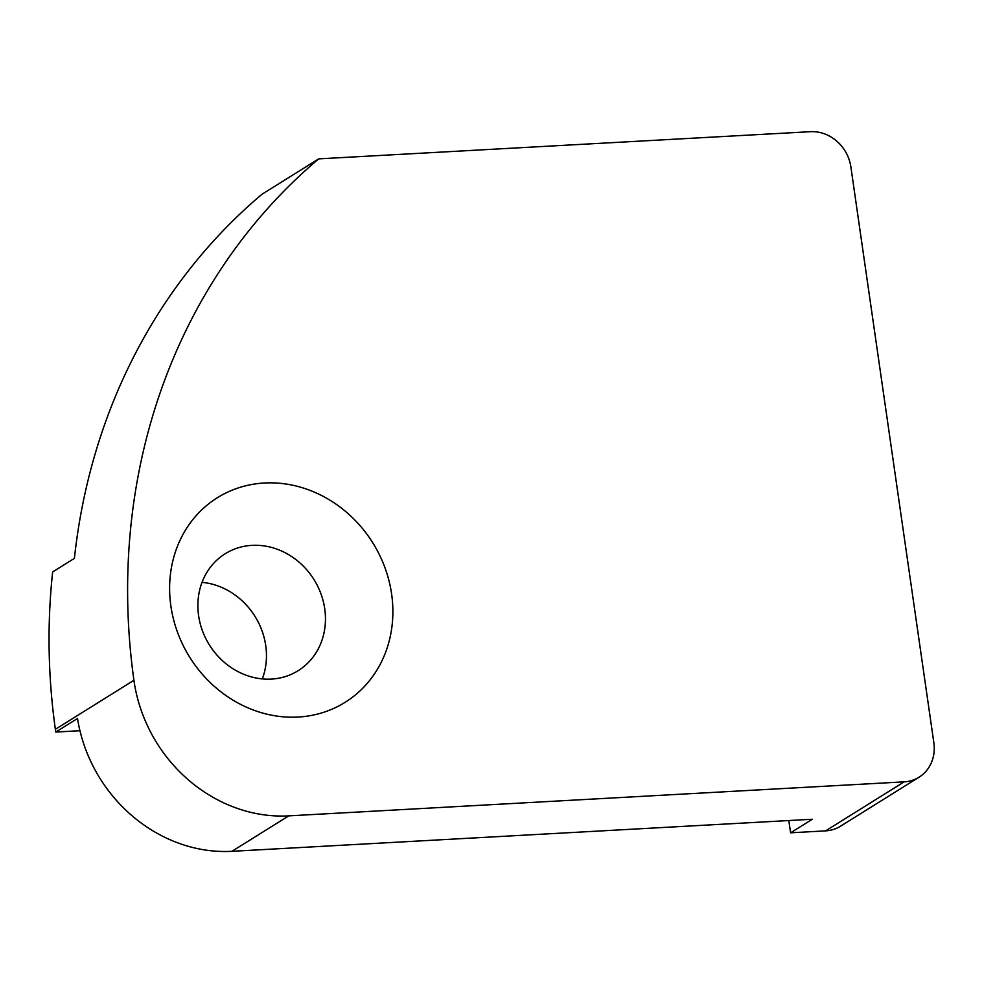 <?xml version="1.0" encoding="UTF-8"?>
<svg xmlns="http://www.w3.org/2000/svg" width="983" height="983" viewBox="0 0 983 983"><rect width="100%" height="100%" fill="white"/><g stroke="black" fill="none" stroke-linecap="round" stroke-linejoin="round"><path stroke-width="1.47" d="M288.744 815.865A146.7 131.292 -122 0 1 133.921 680.285L55.367 729.312A146.7 131.292 58 0 0 55.773 732.052L77.51 718.487A146.7 131.292 58 0 0 231.939 851.315L288.744 815.865L904.176 781.854L825.622 830.868A38.288 34.27 58 0 0 840.539 826.199L919.093 777.172A38.288 34.27 -122 0 1 904.176 781.854M919.093 777.172A38.288 34.27 -122 0 0 933.85 742.755L850.873 166.901A38.288 34.27 -122 0 0 810.484 131.685L318.701 158.865L261.896 194.315A630.779 564.512 58 0 0 74.401 558.381L52.652 571.946A630.779 564.512 58 0 0 55.367 729.312M825.622 830.868L790.59 832.81L812.327 819.244L231.939 851.315M79.955 730.713L55.773 732.052M262.314 678.921A68.921 61.671 58 0 0 202.043 582.341M790.59 832.81L788.821 820.535M318.701 158.865A630.779 564.512 58 0 0 133.921 680.285M271.308 679.093A68.921 61.671 -122 0 1 202.437 630.779A68.921 61.671 -122 0 1 225.181 553.761A68.921 61.671 -122 0 1 313.995 579.577A68.921 61.671 -122 0 1 298.156 670.689A68.921 61.671 -122 0 1 271.308 679.093M298.107 717.049A120.602 107.933 -122 0 1 177.247 546.781A120.602 107.933 -122 0 1 368.367 536.214A120.602 107.933 -122 0 1 298.107 717.049"/></g></svg>
